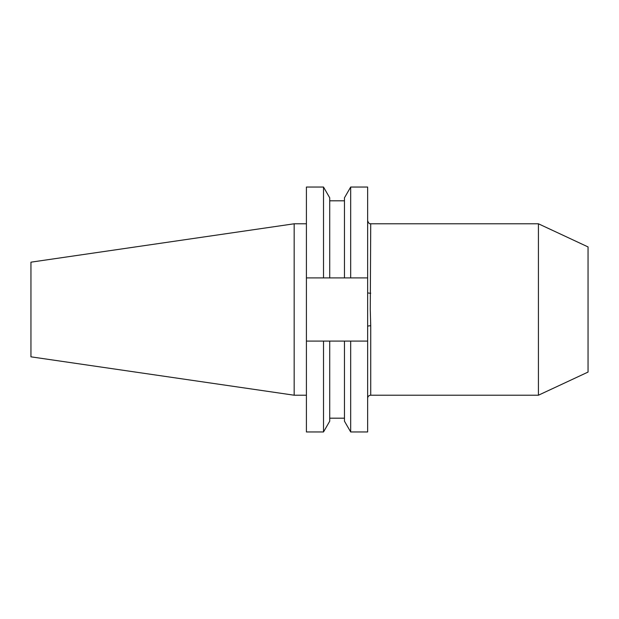 <?xml version="1.0" encoding="UTF-8"?>
<svg xmlns="http://www.w3.org/2000/svg" width="619" height="619" viewBox="0 0 619 619"><rect width="100%" height="100%" fill="white"/><g stroke="black" fill="none" stroke-linecap="round" stroke-linejoin="round"><path stroke-width="0.93" d="M323.513 277.908L306.413 277.908L306.413 187.046L323.513 187.046L323.513 277.908L344.466 277.908L344.466 197.801L350.679 187.046L367.64 187.046L367.64 326.36A3.087 0.588 180 0 1 370.727 325.78L370.727 395.216C368.847 395.402 367.818 396.423 367.64 398.303M538.422 395.216L588.05 372.073L588.05 246.927L538.422 223.784L538.422 395.216L370.727 395.216M538.422 223.784L370.727 223.784L370.27 309.5L370.727 325.78M294.164 395.216L294.164 223.784L30.95 262.17L30.95 356.83L294.164 395.216L306.413 395.216M323.513 187.046L329.718 197.801L329.718 277.908M344.466 277.908L350.679 277.908L350.679 187.046M367.64 277.908L350.679 277.908M306.413 341.092L306.413 431.954L323.513 431.954L323.513 341.092L306.413 341.092L306.413 277.908M344.466 341.092L344.466 421.199L350.679 431.954L350.679 341.092L329.718 341.092L329.718 421.199L323.513 431.954M329.718 341.092L323.513 341.092M367.64 326.36L367.64 431.954L350.679 431.954M350.679 341.092L367.64 341.092M370.727 293.22A3.087 0.588 0 0 1 367.64 292.64M329.718 200.811L344.466 200.811M329.718 418.189L344.466 418.189M294.164 223.784L306.413 223.784M370.727 223.784C370.294 223.351 369.233 224.968 367.64 220.697"/></g></svg>
